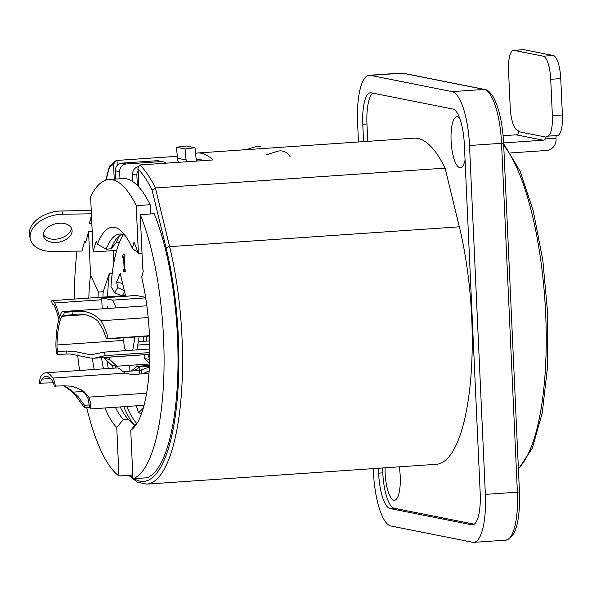 <?xml version="1.0" encoding="UTF-8"?>
<svg xmlns="http://www.w3.org/2000/svg" width="592" height="592" viewBox="0 0 592 592"><rect width="100%" height="100%" fill="white"/><g stroke="black" fill="none" stroke-linecap="round" stroke-linejoin="round"><path stroke-width="0.89" d="M125.793 271.395L124.683 271.173L124.616 269.641M124.268 257.742L124.194 256.099M124.683 271.173L123.291 271.269L123.21 269.493L124.15 269.678L123.617 257.986L122.685 257.801L122.611 256.203L124.113 256.114M122.611 256.203L123.565 253.983L124.098 254.086L124.816 269.811L125.733 269.989L125.815 271.772L123.291 271.269M124.076 257.705L122.685 257.801M124.276 257.942L123.617 257.986M124.808 269.634L124.15 269.678M115.484 365.937A101.424 29.526 -93.9 0 0 115.869 368.002M126.762 406.467A101.424 29.526 -93.9 0 0 136.523 423.295M123.343 234.58A101.424 29.526 -93.9 0 0 110.963 286.558L114.841 292.981L122.344 295.8M104.444 358.404L111.733 365.19L116.898 366.219L109.609 359.433L104.444 358.404L104.399 357.494M108.092 308.447L107.196 306.367L107.293 308.506M109.505 357.146L109.609 359.433M102.194 308.854L101.698 297.931L112.732 300.129L116.091 307.899M149.561 363.984L116.898 366.219M144.322 354.763L144.492 358.5L149.591 363.244M143.493 336.463L143.715 341.31M129.115 296.052L101.698 297.931M149.709 359.536L144.492 358.5M146.912 336.226L146.076 341.147M145.625 297.354L136.167 295.475L129.204 295.956M136.33 405.816L138.572 412.779L141.614 413.386M129.663 365.345L129.929 371.132M125.711 296.289L120.176 273.474L116.557 282.258L117.882 287.712A38.236 11.13 -93.9 0 0 114.841 292.981M145.706 297.865L112.732 300.129M147.726 354.527L149.406 358.419L149.783 356.184M117.882 287.712L124.335 290.605M122.352 295.793A32.397 9.435 86.1 0 1 124.794 292.492M116.557 282.258L122.588 283.398M131.343 371.036L137.004 366.322L136.937 364.85M134.162 370.844L139.801 366.877L137.004 366.322L149.495 365.464M139.401 370.488A32.397 9.435 86.1 0 1 139.801 366.877L149.458 366.219M138.572 412.779L143.338 407.992M125.541 295.571L52.333 300.588A13.061 3.804 86.1 0 0 51.548 300.936L52.348 304.199L52.814 304.17M52.333 300.588A13.061 3.804 86.1 0 1 54.76 302.971A50.268 14.637 86.1 0 1 59.57 317.105M58.897 319.362A46.701 13.594 -93.9 0 0 54.338 305.886A9.487 2.76 -93.9 0 0 52.577 304.147A9.487 2.76 -93.9 0 0 52.348 304.199M149.006 373.397L131.809 374.573L125.356 373.108L122.544 371.302A50.268 14.637 -93.9 0 0 116.757 367.943L45.725 372.805A50.268 14.637 86.1 0 0 41.24 375.75A13.061 3.804 86.1 0 0 39.449 383.209L53.376 382.817M50.461 378.51L41.803 379.109A46.701 13.594 -93.9 0 1 45.969 376.371A46.701 13.594 -93.9 0 1 52.621 381.263A9.487 2.76 -93.9 0 1 54.257 386.154L64.262 385.769L72.069 386.287L80.956 389.588L84.449 391.993L88.785 397.158L90.569 402.708L90.828 408.931L89.422 406.304L87.964 398.386L84.848 393.206L81.622 390.461L77.907 388.337L71.521 386.184M64.239 385.769L71.551 390.587L77.878 396.381L84.471 405.313L84.39 407.651L74.71 394.361L70.788 390.713L63.67 385.814M45.725 372.805A50.268 14.637 86.1 0 1 52.888 378.066A13.061 3.804 86.1 0 1 55.389 386.376M41.803 379.109A9.487 2.76 -93.9 0 0 40.589 383.431M122.847 371.621L139.394 370.488L149.413 367.062M149.184 370.932L142.517 373.841M89.377 404.98L84.471 405.313M89.962 407.266L84.39 407.651M144.078 405.283L90.828 408.931M65.941 354.016L57.069 354.623L57.579 351.618L66.445 351.012L76.072 351.759L90.502 354.8L104.34 352.122L105.228 355.622L94.779 358.093L90.458 358.034L70.411 354.001L65.941 354.016L66.445 351.012M72.572 314.744L63.707 315.351L64.21 312.339L73.082 311.732C84.242 309.786 93.573 312.798 101.084 320.768L104.725 327.909L107.048 334.443L108.114 338.543L106.553 338.994L103.008 329.537L98.146 321.308C90.835 315.077 82.31 312.887 72.572 314.744L73.082 311.732M63.707 315.351A9.487 2.76 -93.9 0 0 63.018 315.114A9.487 2.76 -93.9 0 0 61.827 316.261A46.701 13.594 -93.9 0 0 56.98 344.973A9.487 2.76 -93.9 0 0 57.579 351.618M57.069 354.623A13.061 3.804 86.1 0 1 55.914 344.033A50.268 14.637 86.1 0 1 61.131 313.124A13.061 3.804 86.1 0 1 62.774 311.547A13.061 3.804 86.1 0 1 64.21 312.339M125.578 350.664A9.487 2.76 86.1 0 1 123.839 340.393A46.701 13.594 86.1 0 1 123.906 337.803M149.761 344.233L137.736 345.055M138.306 341.68L149.68 340.903M149.82 349.006L136.922 349.887L139.135 336.759L106.553 338.994M136.922 349.887L132.741 350.175L134.961 337.048M132.741 350.175L104.34 352.122M149.502 336.049L139.135 336.759M149.828 352.573L105.228 355.622M149.48 335.708L108.114 338.543M115.344 170.859L119.651 171.717A7.296 6.956 -78.7 0 1 126.281 163.977L121.982 163.118A7.296 6.956 101.3 0 0 115.344 170.859L115.721 179.08M119.651 171.717L119.969 178.791M121.982 163.118L156.799 160.735L161.105 161.586A7.296 6.956 -78.7 0 1 165.901 163.177M162.859 161.705L158.552 160.846A7.296 6.956 101.3 0 0 156.799 160.735M138.003 166.737A7.296 6.956 101.3 0 0 132.564 174.285L132.897 181.7A150.309 43.756 -93.9 0 0 122.899 178.584L108.972 179.539A150.309 43.756 -93.9 0 0 90.598 196.574L91.249 210.93M132.564 174.285L136.863 175.143A7.296 6.956 -78.7 0 1 138.032 170.733M136.863 175.143L137.329 185.437A150.309 43.756 -93.9 0 0 132.897 181.7M161.105 161.586L126.281 163.977M91.464 215.532L93.114 251.985A106.53 31.013 86.1 0 1 96.437 241.114L97.414 244.141L106.146 249.165L111.022 248.832L116.21 242.853A102.52 29.844 86.1 0 1 119.436 235.779M111.022 248.832A95.223 27.72 86.1 0 1 116.469 238.776A95.223 27.72 86.1 0 1 122.167 234.225M134.784 425.389A102.52 29.844 86.1 0 1 123.765 406.674M113.02 368.194A102.52 29.844 86.1 0 1 112.502 365.345M107.611 296.799A102.52 29.844 86.1 0 1 109.335 273.585L103.171 291.73L98.294 292.063L90.532 274.873L88.571 231.664L92.182 231.413M112.221 273.393L109.335 273.585M132.778 475.013L118.962 475.961L116.757 427.461L123.38 419.491L128.257 419.158L134.769 425.411M97.414 244.141A102.52 29.844 86.1 0 1 121.634 231.45A102.52 29.844 86.1 0 1 132.364 248.344L133.999 242.195A111.636 32.501 86.1 0 1 138.41 253.842L136.219 205.653L150.146 204.699A150.309 43.756 -93.9 0 0 137.329 185.437M150.146 204.699L150.568 213.949M113.908 262.463L113.368 250.601M115.581 250.446L116.469 251.23M93.114 251.985L116.713 250.372M88.571 231.664L85.596 242.831L85.048 241.122M128.257 419.158A95.223 27.72 86.1 0 1 120.213 406.919M108.351 368.52A95.223 27.72 86.1 0 1 106.93 360.72M102.897 297.125A95.223 27.72 86.1 0 1 103.171 291.73M123.38 419.491A95.223 27.72 86.1 0 1 115.336 407.252M103.474 368.853A95.223 27.72 86.1 0 1 101.513 357.694M98.028 297.458A95.223 27.72 86.1 0 1 98.294 292.063M116.757 427.461A102.52 29.844 86.1 0 1 104.962 407.962M94.217 369.482A102.52 29.844 86.1 0 1 92.337 358.227M88.807 298.087A102.52 29.844 86.1 0 1 90.532 274.873M136.219 205.653A150.309 43.756 -93.9 0 0 108.972 179.539M76.945 251.119A150.309 43.756 -93.9 0 0 74.392 299.078M77.626 355.037A150.309 43.756 -93.9 0 0 79.624 370.481M86.669 407.488A150.309 43.756 -93.9 0 0 118.962 475.961M140.252 214.659L142.709 268.627A111.636 32.501 86.1 0 1 143.301 271.04L141.666 277.189A102.52 29.844 86.1 0 1 134.969 426.307A102.52 29.844 86.1 0 1 130.743 430.243L132.948 478.743A150.309 43.756 -93.9 0 0 163.91 373.759A150.309 43.756 -93.9 0 0 140.252 214.659L154.186 213.705A150.309 43.756 -93.9 0 1 177.844 372.805A150.309 43.756 -93.9 0 1 146.875 477.788L132.948 478.743M142.021 253.598L138.41 253.842M137.847 421.926A95.223 27.72 86.1 0 1 137.366 422.281L130.743 430.243M116.21 242.853L119.325 242.639M106.146 249.165A95.223 27.72 86.1 0 1 119.702 234.025A95.223 27.72 86.1 0 1 125.075 235.394M138.017 252.799L132.364 248.344M266.015 154.904L277.308 151.36A11.677 11.137 -78.7 0 1 282.613 151.071A11.677 11.137 -78.7 0 1 290.206 156.917M260.228 146.616A11.677 11.137 101.3 0 0 254.923 146.912L246.102 149.672M30.362 239.235L29.6 235.956A28.09 17.967 -13.1 0 1 61.916 210.952L91.161 210.523L91.923 213.801L62.678 214.23A28.09 17.967 166.9 0 0 30.362 239.235A28.09 17.967 166.9 0 0 52.762 251.474L81.999 251.045L84.641 241.129L86.055 241.107M43.586 233.056A14.593 9.331 -13.1 0 1 57.949 223.339A14.593 9.331 -13.1 0 1 71.935 229.533A14.593 9.331 -13.1 0 1 59.844 241.943A14.593 9.331 -13.1 0 1 43.512 236.171A14.593 9.331 -13.1 0 1 43.586 233.056M43.364 234.476A14.593 9.331 166.9 0 0 59.074 238.665A14.593 9.331 166.9 0 0 71.314 227.95M90.162 220.416L91.679 220.394M91.834 223.68L89.281 223.717L91.923 213.801M115.684 250.549L116.668 250.534M204.536 160.536L196.107 158.856M518.414 469.16L532.334 448.129L542.25 412.883L547.548 366.663L547.741 314.041L542.827 260.354L533.296 211.07L520.087 171.14L503.637 143.76M358.463 141.984L357.612 123.232A51.075 14.867 86.1 0 1 369.186 75.273A51.075 14.867 86.1 0 1 370.37 75.354L452.14 91.627A51.075 14.867 86.1 0 1 469.515 145.499L485.359 494.379A51.075 14.867 86.1 0 1 473.785 542.339A51.075 14.867 86.1 0 1 472.601 542.265L390.831 525.985A51.075 14.867 86.1 0 1 373.456 472.113L373.3 468.62M152.1 190.21L155.385 187.96A170.74 49.706 -93.9 0 0 139.838 164.968L137.899 167.884L138.077 169.031A167.817 48.855 86.1 0 1 152.1 190.21L166.211 248.366A153.224 44.607 86.1 0 1 175.387 415.495A153.224 44.607 86.1 0 1 134.088 478.669M117.253 165.464L117.024 160.425L115.714 160.876L113.546 164.147L114.234 179.184M106.057 180.086L109.816 165.841M195.567 153.254A170.74 49.706 86.1 0 1 197.417 153.01A170.74 49.706 86.1 0 1 212.965 159.958L139.838 164.968M197.417 153.01L414 138.18A170.74 49.706 86.1 0 1 432.234 147.919A170.74 49.706 86.1 0 1 445.095 168.128L459.333 226.81A156.147 45.458 86.1 0 1 470.329 383.142A156.147 45.458 86.1 0 1 436.334 464.298L146.616 484.138A156.147 45.458 -93.9 0 0 180.619 402.974A156.147 45.458 -93.9 0 0 169.623 246.649A2.916 1.413 166.4 0 0 166.211 248.366M445.095 168.128L155.385 187.96L169.623 246.649L459.333 226.81M117.024 160.425L177.304 156.295M372.842 93.129A33.566 9.768 -93.9 0 0 366.959 123.972L367.75 141.347M382.58 467.983L382.802 472.853A33.566 9.768 -93.9 0 0 394.22 508.254L474.31 524.194M363.569 141.636L362.778 124.261A33.566 9.768 86.1 0 1 370.385 92.744A33.566 9.768 86.1 0 1 371.162 92.796L452.932 109.069A33.566 9.768 86.1 0 1 464.35 144.47L480.193 493.351A33.566 9.768 86.1 0 1 472.586 524.867A33.566 9.768 86.1 0 1 471.809 524.815L390.039 508.543A33.566 9.768 86.1 0 1 378.621 473.141L378.399 468.265M385.096 467.806A25.537 7.437 -93.9 0 0 393.858 500.262A25.537 7.437 -93.9 0 0 394.442 500.299A25.537 7.437 -93.9 0 0 399.274 466.836M459.703 118.304A25.537 7.437 -93.9 0 0 456.883 116.735A25.537 7.437 -93.9 0 0 451.148 141.717A25.537 7.437 -93.9 0 0 459.784 167.654A25.537 7.437 -93.9 0 0 460.376 167.691A25.537 7.437 -93.9 0 0 465.06 160.092M547.408 136.19L557.442 135.501A21.889 6.371 -93.9 0 0 562.4 114.952L560.75 78.61A21.889 6.371 -93.9 0 0 553.305 55.515L524.038 49.691A21.889 6.371 -93.9 0 0 523.535 49.661L513.501 50.35A21.889 6.371 86.1 0 1 514.011 50.379L543.278 56.203A21.889 6.371 86.1 0 1 550.723 79.291L552.373 115.64A21.889 6.371 86.1 0 1 547.408 136.19A21.889 6.371 86.1 0 1 546.904 136.16L546.69 136.116A2.916 0.851 -93.9 0 0 546.623 136.108A2.916 0.851 -93.9 0 0 546.053 137.137L545.402 138.891L555.992 138.165A2.916 0.851 86.1 0 1 556.406 135.575M510.622 152.936L546.49 150.479A10.508 10.02 -78.7 0 0 556.043 139.327L555.992 138.165M186.399 161.779A13.424 12.802 -78.7 0 1 186.103 159.966L185.044 148.947L195.034 147.711L186.428 146.002L176.438 147.238L177.496 158.249A13.424 12.802 101.3 0 0 178.525 162.319M195.034 147.711L196.093 158.73A2.916 2.782 101.3 0 0 197.602 161.009M503.6 142.916L543.227 140.2A2.916 2.782 101.3 0 0 545.402 138.891M546.053 137.137L518.599 131.676L518.289 133.496A2.916 2.782 -78.7 0 1 516.113 134.806L503.111 135.701M518.599 131.676A2.916 0.851 -93.9 0 0 517.852 130.373L517.637 130.329A21.889 6.371 86.1 0 1 510.193 107.241L508.543 70.899A21.889 6.371 86.1 0 1 513.501 50.35M176.438 147.238L185.044 148.947M101.78 299.752L54.76 302.971M82.969 391.467L73.415 392.126M139.549 374.048L139.394 370.488M141.769 373.892L141.584 369.793M149.125 371.761L145.95 371.976M146.631 393.199L88.785 397.158M125.356 373.108L52.888 378.066M84.108 314.737L61.827 316.261M123.839 340.393L56.98 344.973M149.813 354.327L94.779 358.093M148.192 317.541L101.084 320.768M62.678 214.23L61.916 210.952M503.711 145.329A170.74 49.706 86.1 0 1 545.661 313.775A170.74 49.706 86.1 0 1 518.385 468.442M370.37 75.354L402.405 73.156A2.916 2.782 -78.7 0 1 403.108 73.201L401.228 73.082A51.075 14.867 86.1 0 1 402.405 73.156L484.175 89.429A2.916 2.782 -78.7 0 1 484.878 89.473L403.108 73.201M452.14 91.627L484.175 89.429A51.075 14.867 86.1 0 1 501.55 143.308L503.607 143.005L519.45 491.885L517.393 492.189A51.075 14.867 86.1 0 1 505.82 540.148L473.785 542.339M469.515 145.499L501.55 143.308L517.393 492.189L485.359 494.379M109.313 167.869A167.817 48.855 86.1 0 1 113.546 164.147M132.911 477.87A153.224 44.607 86.1 0 1 129.729 475.221M138.898 187.102L138.077 169.031M362.778 124.261L366.959 123.972M378.621 473.141L382.802 472.853M390.039 508.543L394.22 508.254M471.809 524.815L473.348 524.712M516.113 134.806L543.227 140.2M514.011 50.379L524.038 49.691M543.278 56.203L553.305 55.515M552.373 115.64L562.4 114.952M550.723 79.291L560.75 78.61M186.103 159.966L177.496 158.249M149.813 354.386L93.758 358.227M146.853 305.798L62.774 311.547M519.45 491.885C520.227 521.456 515.684 537.543 505.82 540.148M503.607 143.005C502.438 122.344 498.827 106.715 492.773 96.126C489.762 91.79 487.135 89.57 484.878 89.473M401.228 73.082L369.186 75.273M105.746 180.183L109.305 166.803M109.86 165.79L115.714 160.876M128.671 475.295L137.448 482.154L146.616 484.138M137.899 167.884L138.765 186.954"/></g></svg>
